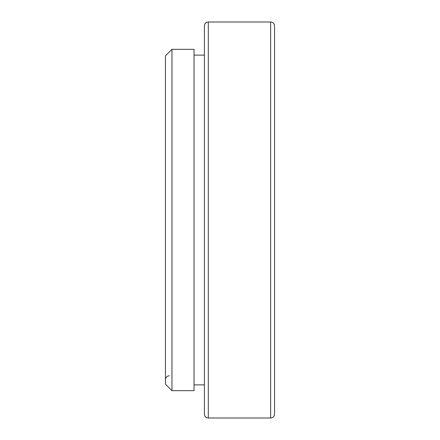<?xml version="1.0" encoding="UTF-8"?>
<svg xmlns="http://www.w3.org/2000/svg" width="440" height="440" viewBox="0 0 440 440"><rect width="100%" height="100%" fill="white"/><g stroke="black" fill="none" stroke-linecap="round" stroke-linejoin="round"><path stroke-width="0.66" d="M165.468 379.698A3.894 3.894 0 0 1 169.362 375.804M165.468 384.175L165.468 55.825L171.963 49.33L194.035 49.33L194.035 390.671L171.963 390.671L165.468 384.175M194.035 384.89L204.419 384.89M194.035 55.11L204.419 55.11M208.313 22L208.313 418A3.894 3.894 0 0 1 204.419 414.106L204.419 25.894A3.894 3.894 0 0 1 208.313 22L270.639 22A3.894 3.894 0 0 1 274.533 25.894L274.533 414.106A3.894 3.894 0 0 1 270.639 418L270.639 22M208.313 418L270.639 418M171.963 49.33L171.963 390.671"/></g></svg>
